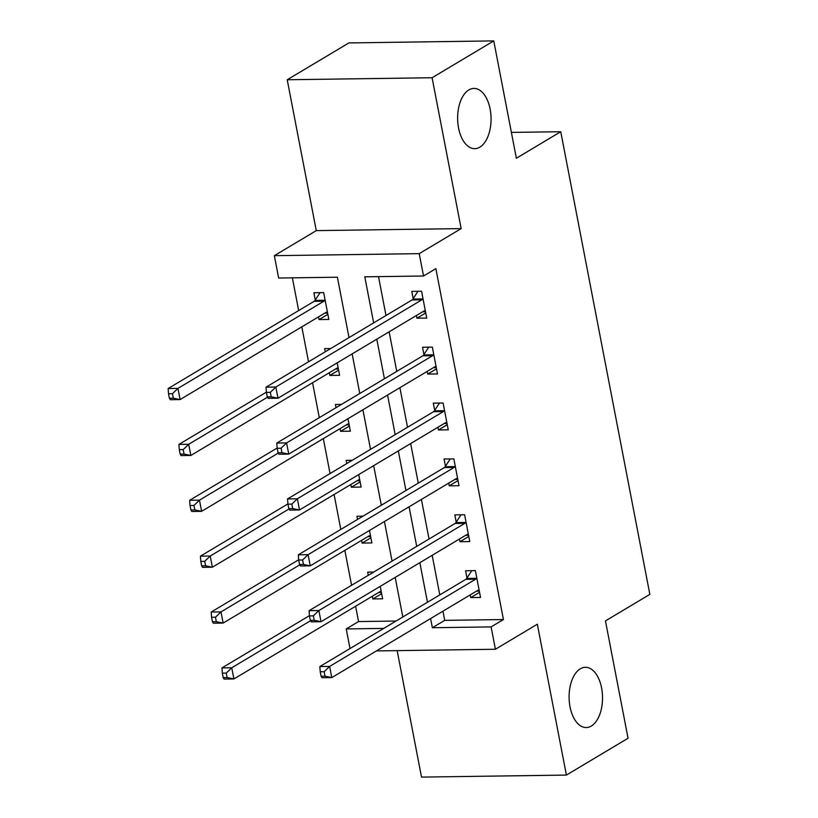 <?xml version="1.0" encoding="UTF-8"?>
<svg xmlns="http://www.w3.org/2000/svg" width="818" height="818" viewBox="0 0 818 818"><rect width="100%" height="100%" fill="white"/><g stroke="black" fill="none" stroke-linecap="round" stroke-linejoin="round"><path stroke-width="1.23" d="M479.849 147.158A30.123 16.718 -90.8 0 1 474.757 148.672A30.123 16.718 -90.8 0 1 457.896 123.436A30.123 16.718 -90.8 0 1 468.826 89.939A30.123 16.718 -90.8 0 1 473.919 88.426A30.123 16.718 -90.8 0 1 490.79 113.661A30.123 16.718 -90.8 0 1 479.849 147.158M591.322 726.036A30.123 16.718 -90.8 0 1 586.23 727.55A30.123 16.718 -90.8 0 1 569.369 702.325A30.123 16.718 -90.8 0 1 580.299 668.817A30.123 16.718 -90.8 0 1 585.391 667.304A30.123 16.718 -90.8 0 1 602.263 692.539A30.123 16.718 -90.8 0 1 591.322 726.036M349.02 337.599L337.384 277.21L278.652 278.028L274.347 255.676L419.225 253.652L423.53 276.003L364.797 276.821L373.662 322.875M316.28 230.625L461.158 228.6L432.098 77.741L493.765 40.9L348.887 42.925L287.22 79.755L316.28 230.625L274.347 255.676M397.159 650.627L421.515 777.1L566.393 775.075L537.334 624.216L495.411 649.257L376.433 650.923M350.002 648.541L346.229 628.93L383.703 628.408M355.605 606.24L358.56 621.568L346.229 628.93M292.363 277.834L298.672 310.564M301.811 326.863L308.529 361.791M312.568 382.742L319.296 417.661M323.325 438.612L330.053 473.54M334.092 494.491L340.809 529.42M344.848 550.371L351.576 585.299M432.098 77.741L287.22 79.755M493.765 40.9L516.362 158.242L560.749 131.718L649.85 594.379L605.453 620.903L628.05 738.245L566.393 775.075M358.56 621.568L396.035 621.036M372.333 596.25L372.855 598.95L382.64 598.817L380.237 586.342M373.744 572.048L367.691 572.13L368.294 575.299M361.576 540.381L362.098 543.08L371.883 542.937L369.48 530.463M362.988 516.168L356.924 516.26L357.538 519.43M350.81 484.501L351.331 487.201L361.127 487.068L358.724 474.593M352.231 460.299L346.167 460.381L346.781 463.55M340.053 428.622L340.574 431.321L350.36 431.188L347.957 418.714M341.464 404.419L335.411 404.501L336.014 407.671M329.296 372.742L329.818 375.442L339.603 375.309L337.2 362.834M330.707 348.54L324.644 348.621L325.257 351.791M318.529 316.873L319.051 319.572L328.846 319.429L323.672 292.609L313.887 292.752L315.288 300.022M442.937 611.189L444.706 620.361L503.438 619.543L435.861 268.631L423.53 276.003M378.509 276.627L385.994 315.513M389.133 331.811L396.761 371.382M399.9 387.681L407.517 427.262M410.656 443.56L418.274 483.141M421.413 499.44L429.041 539.011M432.18 555.31L439.798 594.89M470.227 594.89L470.749 597.59L480.534 597.447L475.37 570.627L465.585 570.77L466.976 578.04M459.46 539.011L459.982 541.71L469.777 541.577L464.614 514.757L454.818 514.89L456.219 522.16M448.704 483.131L449.225 485.831L459.01 485.698L453.847 458.878L444.062 459.01L445.462 466.28M437.947 427.262L438.468 429.961L448.254 429.818L443.09 402.998L433.295 403.141L434.695 410.411M427.18 371.382L427.702 374.082L437.497 373.949L432.333 347.118L422.538 347.261L423.939 354.531M416.423 315.503L416.945 318.202L426.73 318.069L421.567 291.249L411.781 291.382L413.182 298.652M560.749 131.718L511.383 132.404M461.158 228.6L419.225 253.652M503.438 619.543L491.107 626.905L495.411 649.257M402.814 616.987L395.196 577.406M392.057 561.107L384.44 521.526M381.3 505.227L373.673 465.657M370.534 449.358L362.916 409.777M359.777 393.478L352.159 353.897M430.605 618.561L432.374 627.733L491.107 626.905M376.801 339.173L384.429 378.754M387.568 395.053L395.186 434.634M398.325 450.922L405.943 490.503M409.082 506.802L416.71 546.383M419.849 562.682L427.466 602.263M444.706 620.361L432.374 627.733M479.553 592.324L470.749 597.59M381.658 593.694L372.855 598.95M327.854 314.306L319.051 319.572M338.611 370.186L329.818 375.442M349.378 426.066L340.574 431.321M360.135 481.945L351.331 487.201M370.891 537.815L362.098 543.08M468.786 536.455L459.982 541.71M458.029 480.575L449.225 485.831M447.272 424.695L438.468 429.961M436.505 368.826L427.702 374.082M425.749 312.946L416.945 318.202M476.495 591.138L479.328 591.199M475.647 579.185L465.851 579.328L319.848 666.558L329.634 666.414L475.647 579.185A4.703 2.607 89.2 0 0 476.505 578.316L476.771 577.907M324.143 671.731L329.634 666.414L331.791 677.59L321.995 677.733L321.085 676.251L325.002 676.2L324.143 671.731L320.227 671.783L321.085 676.251M479.133 590.177L478.775 590.136A4.703 2.607 89.2 0 0 478.591 590.126A4.703 2.607 89.2 0 0 477.794 590.361L331.791 677.59L325.002 676.2M465.851 579.328A4.703 2.607 89.2 0 0 466.71 578.449L471.751 570.678M319.848 666.558L320.227 671.783M381.433 592.559L378.601 592.508M309.439 615.657L221.954 667.917L231.739 667.785L233.897 678.96L379.9 591.731A4.703 2.607 -90.8 0 1 380.697 591.496A4.703 2.607 -90.8 0 1 380.881 591.506L381.239 591.547M310.533 620.719L231.739 667.785L226.249 673.091L222.332 673.153L223.191 677.621L227.107 677.56L226.249 673.091M227.107 677.56L233.897 678.96L224.101 679.093L223.191 677.621M222.332 673.153L221.954 667.917M465.728 535.269L468.571 535.32M464.88 523.316L455.094 523.448L309.081 610.678L318.877 610.545L464.88 523.316A4.703 2.607 89.2 0 0 465.739 522.436L466.004 522.027M313.376 615.852L318.877 610.545L321.024 621.721L311.239 621.854L310.319 620.371L314.235 620.32L313.376 615.852L309.46 615.903L310.319 620.371M468.377 534.307L468.019 534.266A4.703 2.607 89.2 0 0 467.824 534.256A4.703 2.607 89.2 0 0 467.037 534.491L321.024 621.721L314.235 620.32M455.094 523.448A4.703 2.607 89.2 0 0 455.953 522.579L460.984 514.808M309.081 610.678L309.46 615.903M454.972 479.389L457.814 479.44M454.123 467.436L444.338 467.569L298.325 554.798L308.11 554.665L454.123 467.436A4.703 2.607 89.2 0 0 454.982 466.567L455.248 466.148M302.619 559.972L308.11 554.665L310.267 565.841L300.482 565.974L299.562 564.502L303.478 564.44L302.619 559.972L298.703 560.033L299.562 564.502M457.61 478.428L457.262 478.387A4.703 2.607 89.2 0 0 457.068 478.377A4.703 2.607 89.2 0 0 456.27 478.612L310.267 565.841L303.478 564.44M444.338 467.569A4.703 2.607 89.2 0 0 445.196 466.7L450.227 458.929M298.325 554.798L298.703 560.033M444.215 423.509L447.047 423.571M443.366 411.556L433.571 411.699L287.568 498.929L297.353 498.786L443.366 411.556A4.703 2.607 89.2 0 0 444.225 410.687L444.491 410.268M291.852 504.103L297.353 498.786L299.511 509.962L289.715 510.105L288.805 508.622L292.721 508.571L291.852 504.103L287.946 504.154L288.805 508.622M446.853 422.548L446.495 422.507A4.703 2.607 89.2 0 0 446.311 422.497A4.703 2.607 89.2 0 0 445.513 422.732L299.511 509.962L292.721 508.571M433.571 411.699A4.703 2.607 89.2 0 0 434.43 410.82L439.471 403.049M287.568 498.929L287.946 504.154M370.677 536.69L367.844 536.628M298.682 559.778L211.197 612.048L220.983 611.905L223.14 623.081L369.143 535.851A4.703 2.607 -90.8 0 1 369.94 535.616A4.703 2.607 -90.8 0 1 370.125 535.626L370.482 535.667M299.777 564.839L220.983 611.905L215.482 617.222L211.565 617.273L212.435 621.741L216.351 621.69L215.482 617.222M216.351 621.69L223.14 623.081L213.345 623.224L212.435 621.741M211.565 617.273L211.197 612.048M359.92 480.81L357.077 480.759M287.926 503.898L200.43 556.168L210.226 556.035L212.373 567.211L358.386 479.982A4.703 2.607 -90.8 0 1 359.174 479.737A4.703 2.607 -90.8 0 1 359.368 479.747L359.726 479.788M289.01 508.96L210.226 556.035L204.725 561.342L200.809 561.393L201.668 565.862L205.584 565.811L204.725 561.342M205.584 565.811L212.373 567.211L202.588 567.344L201.668 565.862M200.809 561.393L200.43 556.168M349.153 424.931L346.321 424.879M277.159 448.019L189.674 500.289L199.459 500.156L201.617 511.332L347.619 424.102A4.703 2.607 -90.8 0 1 348.417 423.867A4.703 2.607 -90.8 0 1 348.601 423.877L348.959 423.918M278.253 453.08L199.459 500.156L193.968 505.463L190.052 505.514L190.911 509.992L194.827 509.931L193.968 505.463M194.827 509.931L201.617 511.332L191.821 511.465L190.911 509.992M190.052 505.514L189.674 500.289M433.448 367.64L436.291 367.691M432.599 355.687L422.814 355.82L276.801 443.049L286.597 442.916L432.599 355.687A4.703 2.607 89.2 0 0 433.458 354.808L433.724 354.399M281.095 448.223L286.597 442.916L288.744 454.092L278.958 454.225L278.038 452.743L281.954 452.691L281.095 448.223L277.179 448.274L278.038 452.743M436.096 366.668L435.738 366.628A4.703 2.607 89.2 0 0 435.544 366.617A4.703 2.607 89.2 0 0 434.757 366.863L288.744 454.092L281.954 452.691M422.814 355.82A4.703 2.607 89.2 0 0 423.673 354.951L428.704 347.169M276.801 443.049L277.179 448.274M338.396 369.061L335.564 369M266.402 392.149L178.917 444.409L188.702 444.276L190.86 455.452L336.863 368.223A4.703 2.607 -90.8 0 1 337.66 367.988A4.703 2.607 -90.8 0 1 337.844 367.998L338.202 368.039M267.496 397.211L188.702 444.276L183.201 449.583L179.285 449.644L180.154 454.113L184.07 454.062L183.201 449.583M184.07 454.062L190.86 455.452L181.064 455.585L180.154 454.113M179.285 449.644L178.917 444.409M422.691 311.76L425.534 311.811M421.843 299.807L412.057 299.94L266.044 387.17L275.83 387.037L421.843 299.807A4.703 2.607 89.2 0 0 422.701 298.928L422.967 298.519M270.339 392.343L275.83 387.037L277.987 398.213L268.202 398.346L267.281 396.873L271.198 396.812L270.339 392.343L266.423 392.395L267.281 396.873M425.329 310.799L424.982 310.758A4.703 2.607 89.2 0 0 424.787 310.748A4.703 2.607 89.2 0 0 423.99 310.983L277.987 398.213L271.198 396.812M412.057 299.94A4.703 2.607 89.2 0 0 412.906 299.071L417.947 291.3M266.044 387.17L266.423 392.395M327.64 313.182L324.797 313.12M320.053 292.66L315.022 300.431A4.703 2.607 -90.8 0 1 314.163 301.31L168.15 388.54L177.946 388.397L180.093 399.573L326.106 312.343A4.703 2.607 -90.8 0 1 326.893 312.108A4.703 2.607 -90.8 0 1 327.088 312.118L327.445 312.159M325.073 299.879L324.807 300.298A4.703 2.607 -90.8 0 1 323.948 301.167L177.946 388.397L172.445 393.714L168.528 393.765L169.387 398.233L173.304 398.182L172.445 393.714M173.304 398.182L180.093 399.573L170.308 399.716L169.387 398.233M168.528 393.765L168.15 388.54M476.505 578.316L466.71 578.449M465.739 522.436L455.953 522.579M454.982 466.567L445.196 466.7M444.225 410.687L434.43 410.82M433.458 354.808L423.673 354.951M422.701 298.928L412.906 299.071M315.022 300.431L324.807 300.298M314.163 301.31L323.948 301.167"/></g></svg>

